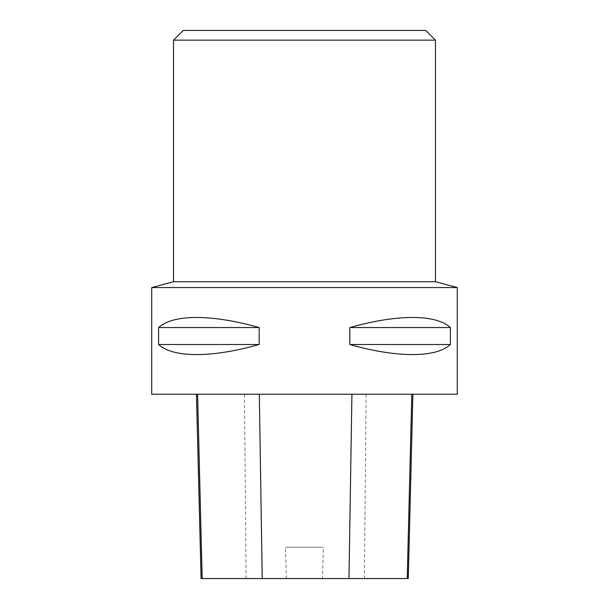 <?xml version="1.0" encoding="UTF-8"?>
<svg xmlns="http://www.w3.org/2000/svg" width="609" height="609" viewBox="0 0 609 609"><rect width="100%" height="100%" fill="white"/><g stroke="black" fill="none" stroke-linecap="round" stroke-linejoin="round"><path stroke-width="0.46" stroke-dasharray="3.04 2.28" d="M457.29 394.236L151.71 394.236M457.29 287.562L151.71 287.562M349.848 327.543L349.848 344.519C397.167 357.932 435.945 357.932 450.401 344.519L450.401 327.543C435.945 314.122 397.167 314.122 349.848 327.543L450.401 327.543M158.599 327.543L158.599 344.519C173.055 357.932 211.833 357.932 259.152 344.519L259.152 327.543C211.833 314.122 173.055 314.122 158.599 327.543L259.152 327.543M197.59 394.236L412.894 394.236L197.59 394.236M408.266 578.55L322.488 578.55L323.341 547.263L285.507 547.263L323.341 547.263M201.092 578.55L286.352 578.55L285.507 547.263M286.352 578.55L322.488 578.55M158.599 344.519L259.152 344.519M349.848 344.519L450.401 344.519M425.76 30.45L183.24 30.45M435.465 281.716L173.535 281.716M173.535 40.148L435.465 40.148M364.418 578.55L366.07 394.236M246.059 578.55L244.483 394.236"/><path stroke-width="0.91" d="M151.71 394.236L457.29 394.236L457.29 287.562L151.71 287.562L151.71 394.236M259.152 327.543L259.152 344.519C211.833 357.932 173.055 357.932 158.599 344.519L158.599 327.543C173.055 314.122 211.833 314.122 259.152 327.543L158.599 327.543M450.401 327.543L450.401 344.519C435.945 357.932 397.167 357.932 349.848 344.519L349.848 327.543C397.167 314.122 435.945 314.122 450.401 327.543L349.848 327.543M196.456 394.236L201.092 578.55L408.266 578.55L412.894 394.236M259.152 344.519L158.599 344.519M450.401 344.519L349.848 344.519M173.535 40.148L183.24 30.45L425.76 30.45L435.465 40.148L173.535 40.148L173.535 281.716L435.465 281.716L457.29 287.562M202.15 578.55L197.59 394.236M262.228 578.55L259.312 394.236M348.965 578.55L351.933 394.236M407.238 578.55L411.798 394.236M435.465 281.716L435.465 40.148M173.535 281.716L151.71 287.562"/></g></svg>
